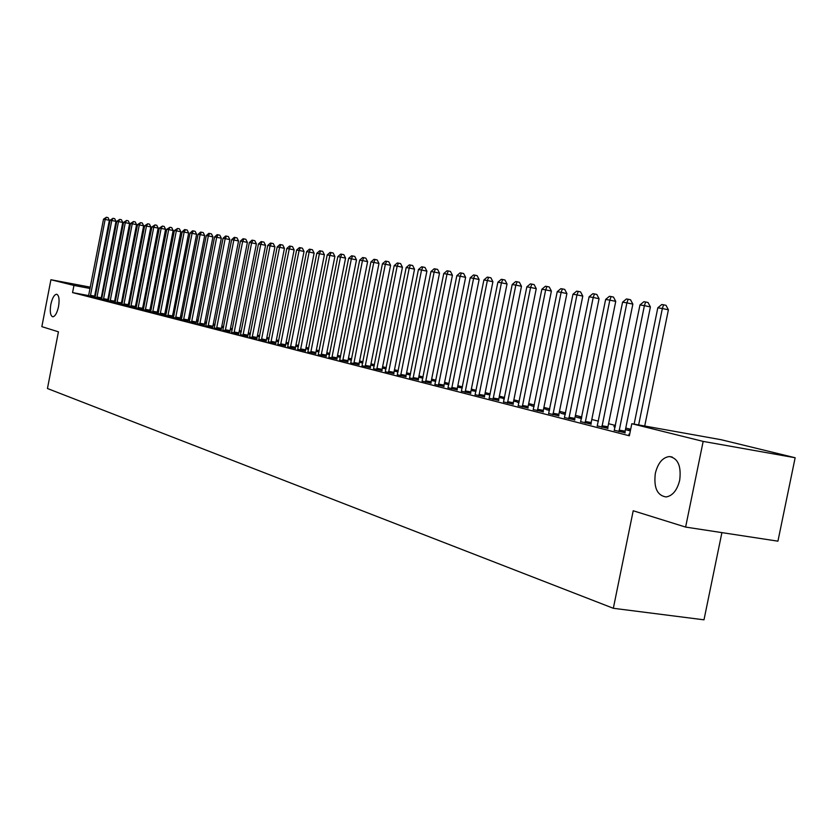 <?xml version="1.0" encoding="UTF-8"?>
<svg xmlns="http://www.w3.org/2000/svg" width="837" height="837" viewBox="0 0 837 837"><rect width="100%" height="100%" fill="white"/><g stroke="black" fill="none" stroke-linecap="round" stroke-linejoin="round"><path stroke-width="1.26" d="M655.329 473.355C657.924 463.028 662.601 457.431 669.38 456.542C677.96 458.195 681.402 466.073 679.707 480.166C677.196 490.189 672.676 495.786 666.158 496.948C657.223 495.609 653.613 487.751 655.329 473.355M50.827 304.438C52.302 297.972 54.238 294.561 56.654 294.237C59.019 295.304 59.647 299.416 58.538 306.593C57.073 313.059 55.137 316.459 52.741 316.804C50.356 315.748 49.718 311.626 50.827 304.438M630.679 429.287L625.752 428.052M615.477 425.458L608.562 423.71M598.434 421.157L591.79 419.483M581.82 416.972L575.438 415.361M565.603 412.882L559.472 411.333M549.794 408.895L543.904 407.41M534.362 405.003L528.702 403.58M519.296 401.205L513.866 399.835M504.585 397.491L499.365 396.183M490.21 393.871L485.198 392.605M476.169 390.335L471.357 389.121M462.453 386.872L457.829 385.7M449.04 383.492L444.593 382.373M435.92 380.186L431.651 379.109M423.093 376.943L418.992 375.918M410.548 373.783L406.604 372.789M398.266 370.686L394.489 369.734M386.244 367.652L382.614 366.742M374.474 364.691L371 363.813M362.955 361.783L359.617 360.935M351.676 358.937L348.464 358.131M340.617 356.154L337.541 355.369M329.788 353.423L326.838 352.67M319.169 350.745L316.344 350.033M308.769 348.119L306.06 347.439M298.568 345.545L295.974 344.886M288.566 343.024L286.076 342.396M278.752 340.554L276.377 339.948M269.127 338.127L266.846 337.552M259.69 335.742L257.503 335.187M250.42 333.408L248.338 332.875M241.328 331.107L239.33 330.605M232.393 328.857L230.499 328.376M223.625 326.65L221.815 326.189M215.025 324.474L213.289 324.045M206.572 322.35L204.919 321.931M198.264 320.257L196.695 319.86M190.104 318.196L188.607 317.819M182.079 316.177L180.666 315.811M174.201 314.189L172.851 313.844M166.458 312.232L165.182 311.908M158.842 310.307L157.628 310.004M151.361 308.424L150.21 308.131M143.995 306.572L142.907 306.29M136.755 304.741L135.73 304.48M721.107 439.707L795.15 457.745L703.164 441.402L631.809 423.71L721.107 439.707M703.164 441.402L685.618 527.08L777.929 541.173L795.15 457.745M721.902 532.625L703.99 619.819L613.333 608.29L47.447 388.514L58.433 331.818L41.85 326.65L50.921 279.725L90.323 287.164M116.228 292.333L117.075 292.542M123.07 293.996L123.981 294.216M130.038 295.691L131.001 295.932M614.316 430.27L625.04 432.771M630.428 430.49L625.438 429.601M625.427 429.653L630.355 430.898M580.69 421.67L591.079 424.087M548.695 413.488L558.792 415.822M565.362 414.116L561.167 413.363L565.299 414.409M575.207 416.502L575.95 416.69L575.186 416.554M518.229 405.704L528.032 407.954M534.1 406.311L531.537 405.851L534.058 406.5M543.684 408.519L545.818 409.063L543.652 408.676M489.174 398.266L498.706 400.452M504.303 398.872L503.225 398.684L504.292 398.956M513.646 400.923L517.046 401.781L513.594 401.164M461.438 391.172L470.708 393.296M484.989 393.672L489.53 394.813L484.916 393.986M434.937 384.392L443.955 386.453M457.619 386.736L462.244 387.908M462.233 387.981L457.546 387.102M409.575 377.905L418.364 379.904M431.453 380.124L435.721 381.201M435.69 381.358L431.379 380.479M385.302 371.701L393.871 373.637M406.751 373.867L410.35 374.777M410.297 375.018L406.343 374.129M362.034 365.748L370.393 367.642M383.775 368.416L382.404 367.809M383.838 368.071L386.045 368.625M385.993 368.939L382.352 368.05M339.717 360.036L347.878 361.877M361.762 362.839L359.397 362.055M361.825 362.494L362.766 362.735M359.355 362.222L362.703 363.07M318.301 354.553L326.252 356.353M340.429 357.096L337.311 356.531M337.29 356.635L340.366 357.409M297.71 349.291L305.484 351.038M318.97 351.749L316.114 351.226M316.104 351.268L318.928 351.979M277.915 344.227L285.511 345.932M298.359 346.602L295.932 346.152L298.328 346.759M305.882 348.338L306.509 348.495L305.871 348.38M258.863 339.351L266.302 341.015M278.533 341.642L277.12 341.391L278.522 341.737M285.898 343.285L287.415 343.672L285.877 343.39M240.522 334.654L247.794 336.275M266.679 338.42L268.959 338.995L266.647 338.577M222.841 330.134L229.955 331.714M248.17 333.733L250.253 334.266M250.242 334.329L248.129 333.942M205.797 325.771L212.765 327.319M230.332 329.223L232.236 329.705M232.205 329.83L230.28 329.475M189.35 321.565L196.172 323.072M213.132 324.871L214.858 325.3M214.827 325.488L213.09 325.164M173.458 317.495L181.409 319.305L198.097 234.297L200.127 234.622L183.502 320.163M180.154 318.981L181.305 319.598M196.894 320.759L198.097 321.063M198.055 321.293L196.475 320.948M158.12 313.572L165.799 315.319L182.184 231.755L184.14 232.069L167.819 316.145M164.68 315.026L165.799 315.308M181.524 317.16L180.489 316.679M181.87 317.244L180.447 316.888M143.284 309.774L150.712 311.458L166.793 229.296L168.687 229.6L152.658 312.264M149.718 311.197L150.608 311.741M166.301 313.048L165.004 312.808M164.973 312.965L166.249 313.289M128.929 306.101L136.117 307.734L151.915 226.911L153.757 227.204L138.011 308.508M135.249 307.493L136.128 307.723M151.194 309.272L150.032 309.062M150.011 309.177L151.152 309.47M115.046 302.555L122.003 304.134L137.53 224.609L139.298 224.902L123.834 304.877M121.239 303.915L122.003 304.103M136.588 305.62L135.552 305.432M135.531 305.505L136.557 305.767M101.601 299.112L108.329 300.64L123.594 222.391L125.309 222.663L110.107 301.362M107.68 300.441L108.339 300.609M122.453 302.094L121.532 301.916M128.521 303.454L129.065 303.59L128.521 303.486M121.522 301.958L122.432 302.188M88.576 295.775L95.094 297.261L110.107 220.225L111.771 220.497L96.82 297.962M129.578 303.235L128.605 303.046M122.484 301.906L121.564 301.738M115.506 300.609L114.648 300.452M108.643 299.332L107.837 299.175M101.884 298.066L101.131 297.93M95.23 296.821L94.571 296.706M88.638 295.597L72.557 292.594L629.351 435.795L631.809 423.71M95.041 297.428L101.664 298.935L116.793 221.303L118.488 221.575L103.411 299.646M101.057 298.746L101.675 298.903M129.463 303.841L128.479 303.664M128.469 303.716L129.432 303.967M108.276 300.818L115.108 302.366M114.407 302.167L115.297 301.686L130.509 223.489L132.246 223.772L116.918 303.109M143.828 307.43L142.729 307.231M142.708 307.325L143.797 307.597M121.93 304.312L129.003 305.923L144.665 225.76L146.465 226.042L130.865 306.677M128.187 305.683L128.908 306.175M158.685 311.144L157.45 310.914M157.429 311.061L158.643 311.364M136.054 307.922L143.357 309.585L159.292 228.093L161.154 228.396L145.272 310.37M142.416 309.324L143.253 309.857M174.044 314.984L172.684 314.722M172.642 314.911L173.991 315.256M150.639 311.657L157.136 313.09M189.12 319.085L188.44 318.667M189.172 318.803L189.947 319.002M189.894 319.253L188.398 318.907M165.726 315.518L172.349 316.982M204.762 322.747L206.404 323.166M206.362 323.364L204.699 323.04M181.336 319.514L188.095 321.01M221.648 327.026L223.469 327.487M223.437 327.633L221.596 327.298M197.501 323.647L204.395 325.185M239.162 331.452L241.161 331.965M241.14 332.059L239.12 331.682M214.241 327.937L221.282 329.496M257.336 336.055L259.512 336.61L257.304 336.233M231.598 332.373L238.796 333.973M268.907 339.236L267.966 339.069L268.897 339.299M276.2 340.826L278.135 341.318L276.179 340.962M249.604 336.987L256.959 338.629M288.346 344.101L286.442 343.745L288.326 344.227M295.796 345.786L296.873 346.058L295.775 345.859M268.3 341.768L275.812 343.442M308.56 349.144L305.819 348.642L308.529 349.343M287.719 346.738L295.409 348.454M329.59 354.396L326.608 353.852M326.587 353.925L329.537 354.668M307.901 351.896L315.769 353.664M351.08 360.13L348.244 359.261M348.213 359.408L351.414 360.213M328.899 357.273L336.955 359.083M372.653 365.602L370.781 364.901M372.727 365.256L374.285 365.654M370.739 365.11L374.223 365.989M350.766 362.86L359.021 364.723M395.116 371.283L394.279 370.781M395.179 370.937L398.067 371.67M398.014 371.952L394.217 371.063M373.553 368.688L382.007 370.613M418.793 376.912L422.894 377.958M422.852 378.157L418.72 377.267M397.313 374.767L405.987 376.744M444.384 383.398L448.831 384.518M448.81 384.633L444.311 383.754M422.12 381.117L431.024 383.147M471.147 390.168L475.96 391.381L471.074 390.523M448.036 387.751L457.18 389.833M499.145 397.251L503.131 398.266L499.093 397.533M475.144 394.677L484.539 396.832M519.024 402.555L517.224 402.231L518.992 402.681M528.482 404.679L531.265 405.38L528.44 404.878M503.529 401.938L513.196 404.156M549.532 410.172L546.174 409.565L549.49 410.402M559.252 412.463L560.706 412.829L559.231 412.568M533.274 409.555L543.223 411.846M581.579 418.155L576.505 417.255L581.506 418.521M564.494 417.537L574.737 419.902M613.96 426.744L615.153 427.048M614.044 426.326L615.237 426.629M597.283 425.918L607.85 428.366M629.644 434.361L628.828 434.215L629.633 434.424M96.171 288.263L96.872 288.399M102.763 289.508L103.516 289.654M109.469 290.774L110.275 290.931M72.557 292.594L73.949 285.438L50.921 279.725M685.618 527.08L633.211 510.758L613.333 608.29M130.949 296.172L129.976 295.984M123.866 294.833L122.945 294.666M116.887 293.525L116.029 293.358M110.024 292.228L109.218 292.082M103.265 290.962L102.512 290.816M96.621 289.707L95.91 289.571M90.072 288.472L73.949 285.438M90.427 295.346L94.644 296.131L109.365 220.309L105.148 219.44L90.323 296.298M103.516 219.179L106.372 217.275L105.148 219.44L103.516 219.179L88.555 295.838M94.644 296.131L94.539 297.156M106.372 217.275L108.057 217.63L109.365 220.309M110.107 220.225L112.995 218.321L111.771 220.497L115.998 221.366L101.057 298.819M112.995 218.321L114.69 218.666L115.998 221.366M116.793 221.303L119.722 219.378L118.488 221.575L122.746 222.443L107.68 300.514M119.722 219.378L121.417 219.723L122.746 222.443M123.594 222.391L126.554 220.445L125.309 222.663L129.599 223.542L114.407 302.241M126.554 220.445L128.26 220.801L129.599 223.542M130.509 223.489L133.491 221.543L132.246 223.772L136.567 224.661L121.239 303.988M133.491 221.543L135.217 221.899L136.567 224.661M137.53 224.609L140.543 222.642L139.298 224.902L143.64 225.791L128.187 305.767M140.543 222.642L142.28 223.008L143.64 225.791M144.665 225.76L147.72 223.772L146.465 226.042L150.838 226.942L135.238 307.577M147.72 223.772L149.467 224.138L150.838 226.942M151.915 226.911L155.002 224.923L153.757 227.204L158.151 228.114L142.416 309.408M155.002 224.923L156.76 225.279L158.151 228.114M159.292 228.093L162.409 226.084L161.154 228.396L165.59 229.307L149.708 311.28M162.409 226.084L164.188 226.45L165.59 229.307M166.793 229.296L169.953 227.266L168.687 229.6L173.144 230.52L157.126 313.174M169.953 227.266L171.731 227.633L173.144 230.52M160.275 313.153L164.774 313.98L180.834 231.744L176.345 230.824L160.181 314.189M174.42 230.51L177.611 228.47L176.345 230.824L174.42 230.51L158.088 313.655M164.774 313.98L164.669 315.11M177.611 228.47L179.411 228.846L180.834 231.744M182.184 231.755L184.621 229.568L185.406 229.694L184.14 232.069L188.66 233L172.349 317.066M185.406 229.694L187.216 230.07L188.66 233M175.686 317.077L180.248 317.924L196.611 234.276L192.071 233.335L175.592 318.133M190.072 233.01L192.541 230.813L193.337 230.939L192.071 233.335L190.072 233.01L173.437 317.579M180.248 317.924L180.154 319.064M193.337 230.939L195.157 231.315L196.611 234.276M198.097 234.297L200.587 232.079L201.403 232.205L200.127 234.622L204.709 235.574L188.084 321.105M201.403 232.205L203.234 232.581L204.709 235.574M191.652 321.146L196.266 322.004L212.943 236.892L208.34 235.94L191.547 322.224M206.268 235.605L208.79 233.366L209.616 233.492L208.34 235.94L206.268 235.605L189.308 321.649M196.266 322.004L196.172 323.166M209.616 233.492L211.458 233.879L212.943 236.892M199.844 323.239L204.49 324.097L221.324 238.231L216.689 237.269L199.74 324.317M214.586 236.934L217.128 234.674L217.965 234.81L216.689 237.269L214.586 236.934L197.469 323.741M204.49 324.097L204.395 325.279M217.965 234.81L219.817 235.197L221.324 238.231M208.183 325.363L212.86 326.231L229.861 239.602L225.184 238.629L208.078 326.461M223.05 238.283L225.613 236.013L226.471 236.139L225.184 238.629L223.05 238.283L205.766 325.865M212.86 326.231L212.765 327.413M226.471 236.139L228.334 236.536L229.861 239.602M216.668 327.529L221.386 328.397L238.545 240.983L233.837 240.01L216.563 328.627M231.661 239.664L234.255 237.363L235.124 237.499L233.837 240.01L231.661 239.664L214.209 328.031M221.386 328.397L221.282 329.6M235.124 237.499L237.007 237.896L238.545 240.983M225.31 329.726L230.06 330.605L247.386 242.406L242.657 241.422L225.216 330.845M240.439 241.066L243.054 238.744L243.944 238.89L242.657 241.422L240.439 241.066L222.809 330.228M230.06 330.605L229.955 331.818M243.944 238.89L245.837 239.277L247.386 242.406M234.109 331.975L238.89 332.854L256.394 243.849L251.623 242.856L234.015 333.095M249.374 242.5L252.01 240.156L252.92 240.303L251.623 242.856L249.374 242.5L231.567 332.467M238.89 332.854L238.796 334.078M252.92 240.303L254.825 240.7L256.394 243.849M243.075 334.256L247.888 335.145L265.57 245.314L260.767 244.32L242.981 335.396M258.466 243.954L261.144 241.59L262.065 241.736L260.767 244.32L258.466 243.954L240.481 334.758M247.888 335.145L247.794 336.39M262.065 241.736L263.979 242.134L265.57 245.314M252.209 336.589L257.053 337.478L274.913 246.81L270.079 245.806L252.104 337.729M267.735 245.429L270.435 243.054L271.376 243.201L270.079 245.806L267.735 245.429L249.572 337.081M257.053 337.478L256.959 338.734M271.376 243.201L273.312 243.598L274.913 246.81M261.51 338.954L266.396 339.853L284.434 248.338L279.568 247.323L261.416 340.115M277.183 246.946L279.914 244.54L280.866 244.686L279.568 247.323L277.183 246.946L258.821 339.456M266.396 339.853L266.292 341.119M280.866 244.686L282.812 245.095L284.434 248.338M271 341.37L275.917 342.281L294.143 249.886L289.236 248.871L270.895 342.542M286.809 248.484L289.56 246.057L290.544 246.204L289.236 248.871L286.809 248.484L268.258 341.873M275.917 342.281L275.812 343.557M290.544 246.204L292.5 246.612L294.143 249.886M280.657 343.84L285.616 344.75L304.03 251.477L299.091 250.441L280.562 345.022M296.612 250.054L299.405 247.595L300.399 247.752L299.091 250.441L296.612 250.054L277.874 344.331M285.616 344.75L285.511 346.047M300.399 247.752L302.377 248.17L304.03 251.477M290.512 346.351L295.503 347.261L314.116 253.088L309.146 252.052L290.418 347.543M306.614 251.644L309.439 249.175L310.443 249.332L309.146 252.052L306.614 251.644L287.677 346.842M295.503 347.261L295.398 348.579M310.443 249.332L312.431 249.75L314.116 253.088M300.556 348.914L305.589 349.835L324.4 254.73L319.389 253.695L300.462 350.117M316.804 253.276L319.661 250.786L320.697 250.943L319.389 253.695L316.804 253.276L297.669 349.406M305.589 349.835L305.484 351.153M320.697 250.943L322.695 251.362L324.4 254.73M310.809 351.519L315.863 352.45L334.884 256.415L329.841 255.358L310.705 352.743M327.204 254.94L330.092 252.418L331.149 252.586L329.841 255.358L327.204 254.94L307.859 352.011M315.863 352.45L315.769 353.789M331.149 252.586L333.168 253.004L334.884 256.415M321.251 354.187L326.357 355.118L345.576 258.12L340.492 257.064L321.157 355.422M337.813 256.635L340.732 254.092L341.81 254.26L340.492 257.064L337.813 256.635L318.248 354.679M326.357 355.118L326.252 356.478M341.81 254.26L343.84 254.689L345.576 258.12M331.923 356.907L337.049 357.838L356.489 259.868L351.373 258.8L331.818 358.152M348.631 258.361L351.582 255.798L352.68 255.965L351.373 258.8L348.631 258.361L328.857 357.389M337.049 357.838L336.955 359.209M352.68 255.965L354.731 256.394L356.489 259.868M342.793 359.68L347.972 360.621L367.621 261.657L362.463 260.579L342.699 360.935M359.669 260.129L362.662 257.534L363.781 257.712L362.463 260.579L359.669 260.129L339.676 360.161M347.972 360.621L347.878 362.013M363.781 257.712L365.842 258.141L367.621 261.657M353.905 362.515L359.115 363.457L378.983 263.477L373.794 262.389L353.8 363.781M370.937 261.929L373.961 259.313L375.112 259.491L373.794 262.389L370.937 261.929L350.713 362.986M359.115 363.457L359.021 364.859M375.112 259.491L377.184 259.93L378.983 263.477M365.235 365.403L370.488 366.355L390.586 265.329L385.355 264.241L365.141 366.679M382.446 263.77L385.501 261.123L386.673 261.311L385.355 264.241L382.446 263.77L361.982 365.874M370.488 366.355L370.393 367.778M386.673 261.311L388.766 261.751L390.586 265.329M376.817 368.353L382.101 369.316L402.44 267.233L397.167 266.124L376.713 369.651M394.185 265.653L397.282 262.975L398.475 263.163L397.167 266.124L394.185 265.653L373.49 368.824M382.101 369.316L382.007 370.749M398.475 263.163L400.588 263.603L402.44 267.233M388.64 371.366L393.965 372.329L414.535 269.169L409.22 268.049L388.535 372.674M406.186 267.568L409.324 264.869L410.538 265.057L409.22 268.049L406.186 267.568L385.25 371.837M393.965 372.329L393.871 373.783M410.538 265.057L412.662 265.507L414.535 269.169M400.714 374.442L406.081 375.415L426.891 271.146L421.545 270.027L400.62 375.771M418.437 269.524L421.618 266.794L422.863 266.993L421.545 270.027L418.437 269.524L397.251 374.913M406.081 375.415L405.987 376.891M422.863 266.993L424.997 267.442L426.891 271.146M413.049 377.592L418.458 378.565L439.519 273.165L434.131 272.035L412.955 378.931M430.961 271.533L434.173 268.771L435.449 268.97L434.131 272.035L430.961 271.533L409.523 378.052M418.458 378.565L418.364 380.061M435.449 268.97L437.605 269.42L439.519 273.165M425.667 380.804L431.118 381.787L452.43 275.237L447 274.097L425.573 382.164M443.756 273.573L447.01 270.79L448.308 270.989L447 274.097L443.756 273.573L422.057 381.264M431.118 381.787L431.024 383.304M448.308 270.989L450.484 271.45L452.43 275.237M438.557 384.089L444.049 385.083L465.623 277.35L460.151 276.2L438.462 385.459M456.835 275.666L460.13 272.852L461.459 273.061L460.151 276.2L456.835 275.666L434.874 384.539M444.049 385.083L443.955 386.61M461.459 273.061L463.646 273.521L465.623 277.35M451.739 387.447L457.274 388.452L479.12 279.506L473.596 278.344L451.645 388.839M470.206 277.8L473.554 274.954L474.914 275.164L473.596 278.344L470.206 277.8L447.973 387.897M457.274 388.452L457.18 390M474.914 275.164L477.111 275.635L479.12 279.506M465.215 390.889L470.802 391.894L492.909 281.713L487.354 280.541L465.121 392.291M483.891 279.987L487.27 277.11L488.662 277.329L487.354 280.541L483.891 279.987L461.365 391.329M470.802 391.894L470.708 393.463M488.662 277.329L490.89 277.8L492.909 281.713M479.005 394.405L484.633 395.42L507.034 283.973L501.426 282.791L478.921 395.828M497.879 282.226L501.311 279.317L502.734 279.537L501.426 282.791L497.879 282.226L475.071 394.844M484.633 395.42L484.539 397.01M502.734 279.537L504.973 280.008L507.034 283.973M493.119 398.004L498.789 399.019L521.472 286.285L515.833 285.103L493.035 399.437M512.202 284.517L515.676 281.567L517.13 281.797L515.833 285.103L512.202 284.517L489.101 398.433M498.789 399.019L498.706 400.63M517.13 281.797L519.39 282.278L521.472 286.285M507.567 401.687L513.28 402.712L536.255 288.65L530.574 287.457L507.473 403.141M526.85 286.861L530.386 283.879L531.872 284.12L530.574 287.457L526.85 286.861L503.455 402.105M513.28 402.712L513.196 404.344M531.872 284.12L534.142 284.601L536.255 288.65M522.361 405.453L528.116 406.489L551.395 291.077L545.661 289.864L522.267 406.928M541.863 289.257L545.431 286.244L546.959 286.484L545.661 289.864L541.863 289.257L518.145 405.872M528.116 406.489L528.032 408.142M546.959 286.484L549.25 286.976L551.395 291.077M537.511 409.314L543.307 410.35L566.9 293.557L561.125 292.343L537.417 410.81M557.222 291.715L560.853 288.671L562.412 288.911L561.125 292.343L557.222 291.715L533.2 409.722M543.307 410.35L543.223 412.034M562.412 288.911L564.724 289.403L566.9 293.557M553.027 413.279L558.875 414.315L582.782 296.099L576.965 294.875L552.933 414.786M572.968 294.237L576.651 291.15L578.252 291.402L576.965 294.875L572.968 294.237L548.612 413.677M558.875 414.315L558.792 416.02M578.252 291.402L580.575 291.893L582.782 296.099M568.93 417.328L574.82 418.374L599.062 298.715L593.192 297.47L568.836 418.856M589.102 296.811L592.826 293.693L594.469 293.944L593.192 297.47L589.102 296.811L564.41 417.726M574.82 418.374L574.737 420.111M594.469 293.944L596.812 294.446L599.062 298.715M585.23 421.482L591.173 422.539L615.739 301.383L609.828 300.127L585.136 423.03M605.632 299.458L609.42 296.298L611.104 296.56L609.828 300.127L605.632 299.458L580.596 421.869M591.173 422.539L591.089 424.296M611.104 296.56L613.469 297.062L615.739 301.383M601.939 425.74L607.934 426.807L632.856 304.124L626.892 302.858L601.855 427.309M622.582 302.167L626.432 298.966L628.158 299.238L626.892 302.858L622.582 302.167L597.189 426.117M607.934 426.807L607.85 428.586M628.158 299.238L630.533 299.751L632.856 304.124M619.077 430.113L625.124 431.181L650.401 306.928L644.385 305.651L618.993 431.704M639.97 304.95L643.873 301.707L645.641 301.99L644.385 305.651L639.97 304.95L614.222 430.48M625.124 431.181L625.04 432.991M645.641 301.99L648.047 302.502L650.401 306.928M644.72 426.023L668.397 309.816L662.339 308.518L638.641 424.934M657.809 307.796L661.774 304.522L663.595 304.804L662.339 308.518L657.809 307.796L634.132 424.129M663.595 304.804L666.011 305.327L668.397 309.816M90.344 296.026L94.56 296.811M96.914 296.999L101.162 297.784M96.83 297.679L101.078 298.474M103.506 298.673L107.774 299.468M103.422 299.374L107.691 300.169M110.202 300.389L114.502 301.184M110.118 301.079L114.418 301.885M117.013 302.115L121.334 302.921M116.929 302.827L121.25 303.632M123.928 303.883L128.281 304.689M123.845 304.595L128.197 305.4M130.959 305.672L135.343 306.488M130.875 306.394L135.259 307.21M138.105 307.493L142.52 308.319M138.021 308.215L142.426 309.041M145.376 309.345L149.813 310.171M145.282 310.077L149.729 310.904M152.763 311.228L157.23 312.065M152.669 311.971L157.147 312.797M160.191 313.885L164.69 314.722M167.913 315.099L172.443 315.936M167.829 315.842L172.359 316.679M175.603 317.83L180.164 318.677M183.596 319.096L188.189 319.943M183.512 319.86L188.105 320.707M191.558 321.91L196.182 322.768M199.75 324.013L204.406 324.871M208.089 326.148L212.776 327.005M216.574 328.313L221.292 329.182M225.216 330.521L229.966 331.4M234.025 332.781L238.807 333.66M242.981 335.072L247.804 335.951M252.115 337.405L256.969 338.294M261.426 339.78L266.302 340.68M270.906 342.207L275.823 343.107M280.573 344.687L285.522 345.587M290.418 347.198L295.409 348.119M300.462 349.772L305.495 350.693M310.715 352.387L315.769 353.319M321.157 355.066L326.263 355.997M331.829 357.797L336.955 358.728M342.699 360.58L347.878 361.521M353.81 363.415L359.021 364.367M365.141 366.313L370.393 367.265M376.723 369.274L382.007 370.236M388.535 372.298L393.871 373.271M400.62 375.384L405.987 376.357M412.955 378.544L418.364 379.527M425.562 381.766L431.024 382.76M438.462 385.072L443.955 386.056M451.635 388.441L457.18 389.435M465.121 391.883L470.697 392.888M478.91 395.42L484.539 396.424M493.024 399.029L498.695 400.044M507.473 402.723L513.186 403.748M522.267 406.5L528.021 407.535M537.406 410.381L543.213 411.417M552.922 414.346L558.781 415.393M568.825 418.416L574.726 419.463M585.126 422.58L591.068 423.637M601.845 426.86L607.829 427.916M618.982 431.243L625.019 432.31M669.38 456.542L672.195 457.023"/></g></svg>
